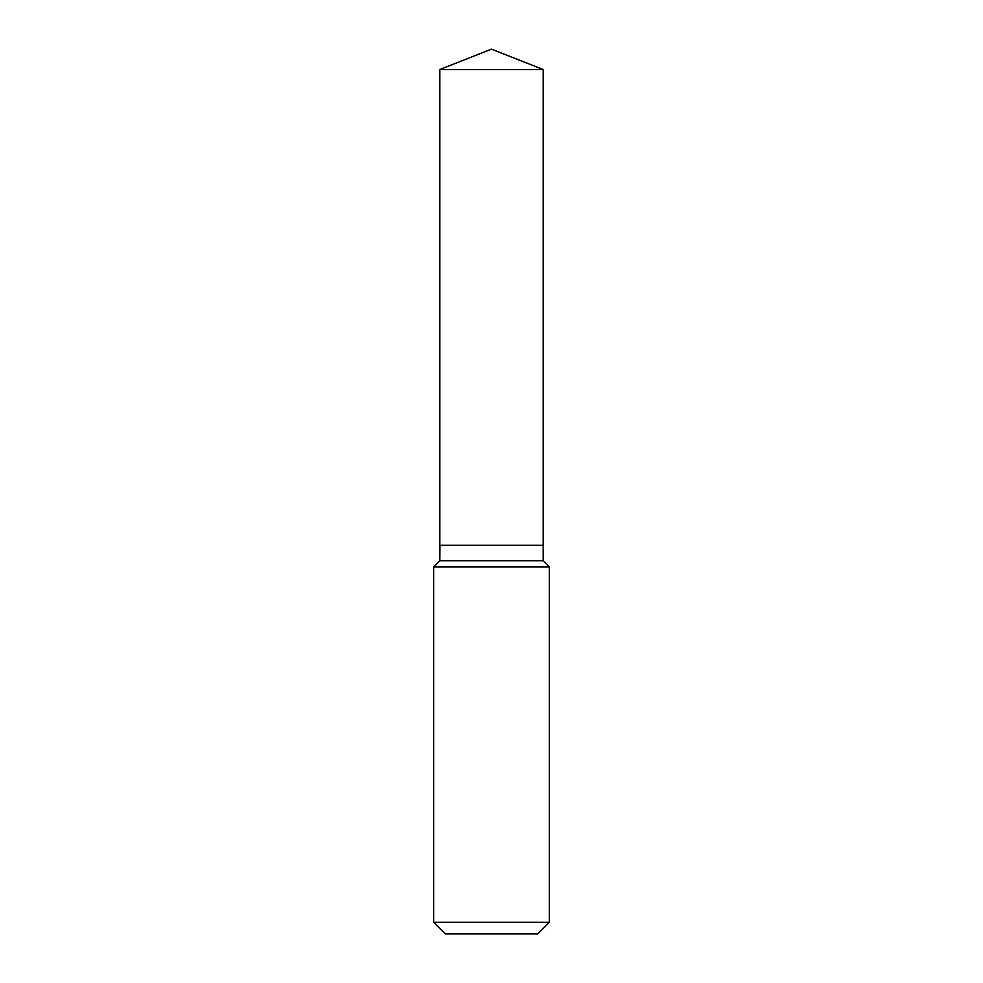 <?xml version="1.0" encoding="UTF-8"?>
<svg xmlns="http://www.w3.org/2000/svg" width="983" height="983" viewBox="0 0 983 983"><rect width="100%" height="100%" fill="white"/><g stroke="black" fill="none" stroke-linecap="round" stroke-linejoin="round"><path stroke-width="0.74" stroke-dasharray="4.92 3.69" d="M439.831 69.51L543.169 69.51M439.831 545.246L543.169 545.246M543.071 545.246L439.929 545.246L543.071 545.246M439.831 545.344L543.169 545.344M439.831 560.74L543.169 560.74M433.626 566.945L549.374 566.945M433.626 922.275L549.374 922.275M445.201 933.85L537.799 933.85"/><path stroke-width="1.47" d="M543.169 69.51L439.831 69.51L439.831 545.246L543.169 545.246L543.169 69.51L491.5 49.15L439.831 69.51M439.929 545.246L439.831 560.74L433.626 566.945L433.626 922.275L549.374 922.275L537.799 933.85L445.201 933.85L433.626 922.275M543.071 545.246L439.831 545.344M543.169 545.344L543.169 560.74L549.374 566.945L433.626 566.945M549.374 566.945L549.374 922.275M543.169 560.74L439.831 560.74"/></g></svg>
